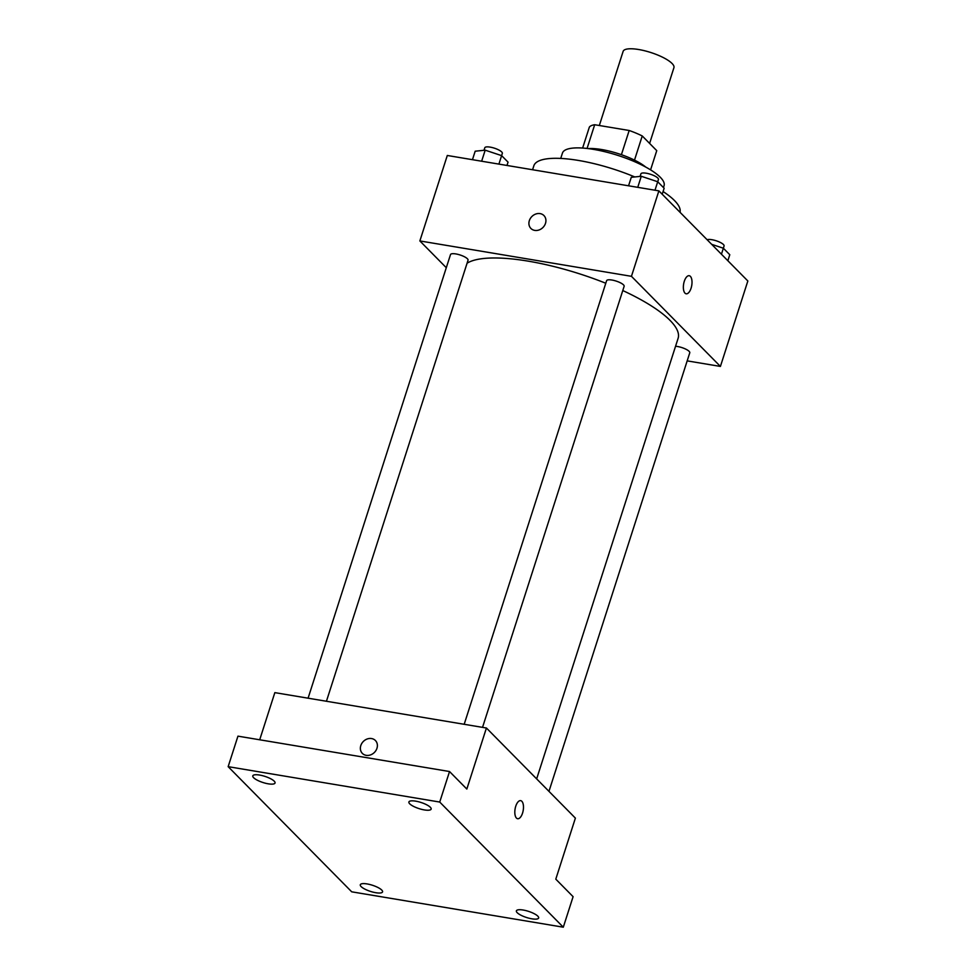 <?xml version="1.0" encoding="UTF-8"?>
<svg xmlns="http://www.w3.org/2000/svg" width="976" height="976" viewBox="0 0 976 976"><rect width="100%" height="100%" fill="white"/><g stroke="black" fill="none" stroke-linecap="round" stroke-linejoin="round"><path stroke-width="1.46" d="M649.613 143.423L673.928 67.686A26.681 7.369 -162.2 0 0 650.785 52.509A26.681 7.369 -162.2 0 0 623.127 51.374L599.325 125.501M587.064 148.462L594.689 124.733A35.831 9.894 -162.2 0 0 589.358 127.112L582.623 148.059M594.689 124.733L629.178 130.491A35.831 9.894 -162.2 0 1 642.245 135.957L656.75 150.646L650.577 169.873M634.498 160.113L642.245 135.957M588.138 148.596A36.685 10.126 17.8 0 1 645.783 167.103M621.407 154.684L629.178 130.491M560.724 158.441L562.444 153.086A53.363 14.725 17.8 0 1 605.388 151.853A53.363 14.725 17.8 0 1 660.276 177.254A53.363 14.725 17.8 0 1 664.058 185.708L663.46 187.563M663.082 191.54A76.701 21.179 17.8 0 1 674.477 200.531A76.701 21.179 17.8 0 1 680.028 212.28M532.579 169.739L533.848 165.786A76.701 21.179 17.8 0 1 634.778 176.949M446.288 267.705L419.863 240.938L447.301 155.477L658.885 190.869L747.848 280.978L720.41 366.427L687.177 360.876M419.863 240.938L631.448 276.318L658.885 190.869M631.448 276.318L720.41 366.427M689.202 275.708A9.174 4.124 -80.5 0 1 691.081 288.188A9.174 4.124 -80.5 0 1 686.177 293.8A9.174 4.124 -80.5 0 1 683.627 284.077A9.174 4.124 -80.5 0 1 689.202 275.708A9.174 4.124 -80.5 0 1 691.081 288.188A9.174 4.124 -80.5 0 1 686.177 293.8M536.654 778.885L678.1 338.343A113.387 31.305 -162.2 0 0 622.773 290.543M605.779 283.247A113.387 31.305 -162.2 0 0 467.065 263.227M326.435 701.256L468.041 260.202A9.199 2.538 -162.2 0 0 460.05 254.968A9.199 2.538 -162.2 0 0 450.509 254.577L308.087 698.182M482.534 727.364L624.14 286.31A9.199 2.538 -162.2 0 0 616.149 281.076A9.199 2.538 -162.2 0 0 606.608 280.685L464.186 724.29M548.963 791.353L689.776 352.787A9.199 2.538 -162.2 0 0 685.189 348.871A9.199 2.538 -162.2 0 0 675.551 346.285M530.895 228.445A9.174 7.796 135.4 0 1 530.371 218.429A9.174 7.796 135.4 0 1 540.118 213.61A9.174 7.796 135.4 0 1 543.937 215.562A9.174 7.796 135.4 0 1 542.888 227.554A9.174 7.796 135.4 0 1 530.895 228.445A9.174 7.796 135.4 0 1 530.371 218.417A9.174 7.796 135.4 0 1 540.106 213.61A9.174 7.796 135.4 0 1 543.949 215.562M486.426 728.011L575.389 818.12L555.795 879.156L573.095 896.676L563.298 927.2L351.714 891.82L228.152 766.66L237.949 736.148L449.533 771.528L466.833 789.047L486.426 728.011L274.842 692.631L259.701 739.784M228.152 766.66L439.725 802.052L449.533 771.528M439.725 802.052L563.298 927.2M520.659 800.637A9.174 4.124 -80.5 0 1 522.538 813.13A9.174 4.124 -80.5 0 1 517.634 818.73A9.174 4.124 -80.5 0 1 515.084 809.006A9.174 4.124 -80.5 0 1 520.659 800.637A9.174 4.124 -80.5 0 1 522.55 813.13A9.174 4.124 -80.5 0 1 517.634 818.73M362.352 753.387A9.174 7.796 135.4 0 1 361.84 743.358A9.174 7.796 135.4 0 1 371.575 738.551A9.174 7.796 135.4 0 1 375.406 740.503A9.174 7.796 135.4 0 1 374.357 752.484A9.174 7.796 135.4 0 1 362.352 753.387A9.174 7.796 135.4 0 1 361.828 743.358A9.174 7.796 135.4 0 1 371.575 738.551A9.174 7.796 135.4 0 1 375.406 740.503M274.219 781.166A11.688 3.221 17.8 0 1 275.049 783.008A11.688 3.221 17.8 0 1 265.643 783.277A11.688 3.221 17.8 0 1 253.626 777.713A11.688 3.221 17.8 0 1 252.796 775.871A11.688 3.221 17.8 0 1 262.202 775.603A11.688 3.221 17.8 0 1 274.219 781.166M381.726 890.039A11.688 3.221 17.8 0 1 382.555 891.893A11.688 3.221 17.8 0 1 373.149 892.162A11.688 3.221 17.8 0 1 361.132 886.598A11.688 3.221 17.8 0 1 360.303 884.744A11.688 3.221 17.8 0 1 369.697 884.476A11.688 3.221 17.8 0 1 381.726 890.039M537.813 916.147A11.688 3.221 17.8 0 1 538.642 918.001A11.688 3.221 17.8 0 1 529.248 918.27A11.688 3.221 17.8 0 1 517.219 912.706A11.688 3.221 17.8 0 1 516.389 910.852A11.688 3.221 17.8 0 1 525.796 910.584A11.688 3.221 17.8 0 1 537.813 916.147M430.318 807.262A11.688 3.221 17.8 0 1 431.148 809.116A11.688 3.221 17.8 0 1 421.742 809.385A11.688 3.221 17.8 0 1 409.725 803.821A11.688 3.221 17.8 0 1 408.895 801.967A11.688 3.221 17.8 0 1 418.301 801.699A11.688 3.221 17.8 0 1 430.318 807.262M472.457 159.686L475.178 151.207L485.194 150.17L501.627 155.635L508.045 162.138L506.971 165.456M481.644 161.223L485.194 150.17M498.907 164.114L502.335 153.391A9.199 2.538 -162.2 0 0 494.344 148.157A9.199 2.538 -162.2 0 0 484.804 147.754L483.986 150.292M711.675 244.342L723.362 248.221L729.78 254.724L727.852 260.726M721.435 254.224L724.07 245.976A9.199 2.538 -162.2 0 0 717.372 241.182A9.199 2.538 -162.2 0 0 707.161 239.754M628.556 185.794L631.277 177.315L641.281 176.278L657.714 181.743L664.144 188.246L662.216 194.236M637.743 187.331L641.281 176.278M654.994 190.21L658.434 179.486A9.199 2.538 -162.2 0 0 650.443 174.253A9.199 2.538 -162.2 0 0 640.903 173.862L640.085 176.4"/></g></svg>
